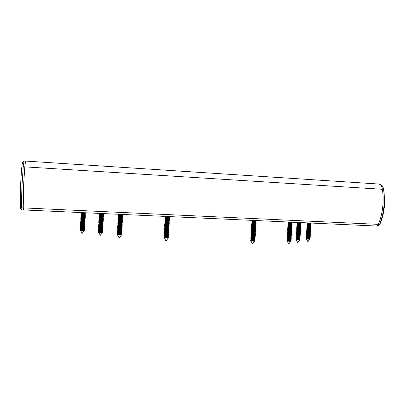 <?xml version="1.0" encoding="UTF-8"?>
<svg xmlns="http://www.w3.org/2000/svg" width="405" height="405" viewBox="0 0 405 405"><rect width="100%" height="100%" fill="white"/><g stroke="black" fill="none" stroke-linecap="round" stroke-linejoin="round"><path stroke-width="0.61" d="M299.7 239.983L297.761 242.524L296.171 239.76M299.725 240.023L296.197 239.725M299.958 239.482L299.335 239.775L296.678 239.608L296.009 239.193M299.989 239.001L299.973 239.476L296.131 239.233L296.04 238.707M300.019 239.031L296.009 238.737M299.411 238.621L296.754 238.479L296.08 238.064M300.065 237.872L300.049 238.348L296.202 238.105L296.08 237.608L296.708 237.3M299.487 237.492L296.83 237.355L296.156 236.935M300.095 237.902L296.08 237.608M300.14 236.748L300.125 237.219L296.278 236.981L296.187 236.454M300.156 236.758L296.227 235.806M300.166 236.773L296.156 236.48M300.216 235.619L300.201 236.09L296.354 235.852L296.257 235.33M299.639 235.234L296.976 235.097L296.303 234.677M300.242 235.649L296.232 235.356M300.292 234.49L300.277 234.956L296.425 234.723L296.333 234.206M299.71 234.11L297.052 233.969L296.374 233.548M300.318 234.52L296.455 234.298L296.936 233.918M300.368 233.366L300.353 233.827L296.5 233.594L296.404 233.077M299.786 232.981L297.027 232.804L296.389 233.088M299.806 232.991L300.394 233.391L296.379 233.098M300.444 232.237L300.424 232.698L296.576 232.465L296.48 231.954M300.49 231.574L299.862 231.873L297.199 231.711L296.5 231.265L296.551 230.825M300.464 232.262L296.602 232.04L297.083 231.665M300.52 231.108L300.5 231.569L296.506 231.28M299.938 230.723L297.174 230.546L296.536 230.83M299.953 230.734L300.54 231.133L296.526 230.845M300.596 229.979L300.576 230.44L296.723 230.202L296.622 229.696M300.014 229.594L297.25 229.417L296.612 229.706L300.616 230.005M300.672 228.85L300.652 229.306L296.799 229.073L296.683 228.577L297.31 228.278M300.712 228.182L300.085 228.481L297.422 228.324L296.743 227.904M300.692 228.871L296.678 228.587M300.743 227.721L300.728 228.177L296.87 227.944L296.769 227.443M300.161 227.337L297.397 227.159L296.759 227.448M300.176 227.347L300.763 227.742L296.749 227.458M300.819 226.592L300.804 227.048L296.946 226.815L296.83 226.319L297.457 226.02M300.864 225.924L300.237 226.223L297.574 226.061L296.89 225.646M300.839 226.613L296.825 226.329M300.895 225.464L300.88 225.914L297.022 225.686L296.916 225.19M300.313 225.079L297.548 224.886M300.323 225.089L300.915 225.484L296.9 225.2M300.971 224.335L300.955 224.785L297.098 224.552L296.992 224.061M300.389 223.95L297.721 223.803L297.037 223.383M300.399 223.955L300.991 224.355L297.123 224.127L297.609 223.762M301.047 223.206L301.031 223.656L297.169 223.423L297.062 222.932M300.95 222.598L297.695 222.628M301.062 223.221L297.047 222.942M309.805 239.249L307.916 241.714L306.362 239.026L306.747 238.823M309.83 239.284L306.362 239.021M309.45 239.016L306.868 238.879L306.205 238.469M310.088 238.292L310.073 238.748L306.337 238.515L306.205 238.029L306.818 237.73M310.119 238.322L306.205 238.029M309.526 237.917L306.944 237.781L306.276 237.37M310.164 237.193L310.149 237.649L306.408 237.416L306.307 236.905M309.602 236.824L307.015 236.687L306.347 236.272M310.19 237.224L306.438 237.006L306.894 236.631M310.24 236.1L310.225 236.555L306.484 236.317L306.377 235.811M309.673 235.725L307.091 235.589L306.423 235.178M309.693 235.74L310.265 236.125L306.352 235.837M310.311 235.001L310.296 235.457L306.555 235.224L306.448 234.718M309.749 234.627L307.162 234.49L306.494 234.08M310.336 235.027L306.423 234.738M310.387 233.908L310.372 234.358L306.631 234.125L306.524 233.624M309.82 233.533L307.233 233.391L306.544 232.956L306.595 232.526M310.412 233.933L306.656 233.715L307.111 233.346M310.463 232.809L310.443 233.26L306.55 232.971M310.534 231.711L310.519 232.161L309.891 232.455L307.309 232.293L306.615 231.862L306.651 231.437L307.258 231.149L306.707 230.789M309.911 232.445L310.483 232.834L306.57 232.546M310.519 232.161L306.625 231.878M309.967 231.336L307.274 231.159M310.559 231.736L306.641 231.452M310.61 230.617L310.594 231.063L306.848 230.83L306.717 230.354L307.334 230.055L306.782 229.691M310.625 230.622L310.058 230.253L307.349 230.065M310.63 230.637L306.717 230.354M310.686 229.519L310.665 229.964L306.919 229.731L306.808 229.24M310.2 228.055L310.772 228.43L310.751 228.85L310.114 229.159L307.527 229.002L306.853 228.592M310.706 229.539L306.95 229.321L307.405 228.957M310.741 228.865L306.995 228.633L306.884 228.142M310.19 228.045L307.603 227.904L306.909 227.473L310.817 227.762L310.853 227.342L306.955 227.048M310.777 228.44L306.863 228.162M310.908 226.228L310.898 226.653L310.26 226.962L307.673 226.805L306.995 226.395L307.025 225.95M310.888 226.663L306.985 226.385M310.336 225.848L307.749 225.706L307.071 225.296M310.346 225.858L310.924 226.243L307.167 226.025L307.628 225.666M310.422 224.76L310.994 225.134L310.964 225.565L307.213 225.337L307.081 224.866L307.704 224.567M310.412 224.75L307.714 224.572L307.127 224.183L307.157 223.762L307.785 223.474L307.213 223.099M311 225.145L307.081 224.866M307.785 223.474L310.483 223.666L311.065 224.036L311.04 224.466L307.132 224.193M311.07 224.046L307.152 223.773M311.136 223.059L311.111 223.368L307.213 222.882M310.276 226.957L310.853 227.342M102.323 232.44L98.542 232.298M102.678 231.868L98.309 231.721L98.359 231.199M102.622 231.356L102.703 231.417C102.804 231.675 98.283 231.493 98.314 231.24M98.38 230.005L98.369 230.491L102.723 230.673L102.769 230.192L98.42 229.969M102.804 229.417L98.435 229.265L98.481 228.744M102.759 228.911L98.44 228.785M98.506 227.549L98.496 228.035L102.855 228.218L102.895 227.737L98.542 227.519M102.895 226.461L98.567 226.319L98.547 226.78L102.936 226.962M98.567 226.319L99.255 225.965M102.946 226.491L102.318 226.096M102.961 225.241L102.981 225.762L98.612 225.544M103.022 225.276L98.668 225.064M98.698 223.864L98.683 224.345L103.047 224.537L103.088 224.056L98.698 223.869L99.382 223.509M103.098 222.79L103.113 223.307L98.739 223.089M103.148 222.821L98.79 222.608M98.825 221.403L98.81 221.879L103.179 222.077L103.214 221.601L98.825 221.408L99.514 221.049M103.229 220.34L103.245 220.846L98.871 220.649L98.916 220.148M98.952 218.943L98.936 219.419L103.31 219.621L103.341 219.145L98.952 218.948L99.64 218.589M102.748 217.495L99.716 217.363L99.022 217.703L98.997 218.189L103.371 218.391L103.407 217.91L99.043 217.693M103.366 217.885L102.759 217.5M103.447 217.141L99.058 216.938M103.432 216.66L99.078 216.488L99.767 216.128M99.144 215.252L99.119 215.718L103.503 215.931L103.533 215.455L99.215 215.222M103.503 215.435L102.885 215.045M103.574 214.685L99.19 214.493L99.276 213.992M103.569 214.204L99.205 214.027M98.749 223.114L98.759 222.634L99.448 222.279M103.275 220.366L98.886 220.178L99.595 219.829L98.952 219.429M103.574 214.69L103.599 214.23L102.946 213.815L99.908 213.673L99.215 214.012M102.875 215.04L99.843 214.903L99.149 215.242M103.462 216.675L102.819 216.27L99.782 216.138L99.139 215.733M103.336 219.13L102.693 218.73L99.655 218.599L99.012 218.199M103.29 219.626L102.612 219.966L99.595 219.829M103.204 221.586L102.566 221.186L99.529 221.059L98.891 220.659M103.159 222.087L102.485 222.426L99.458 222.284M103.078 224.036L102.445 223.641L99.402 223.519L98.764 223.125M103.027 224.547L102.354 224.881L99.331 224.74M102.298 226.091L99.271 225.97M102.9 227.002L102.227 227.342L99.205 227.2L98.521 227.529M102.171 228.547L99.144 228.425M102.111 229.772L99.078 229.655M102.045 231.002L99.012 230.885M101.979 232.227L98.952 232.111M102.399 232.485L100.293 235.29L98.506 232.338M84.24 230.516L80.575 230.369M80.281 229.341L80.276 229.817L84.589 229.989L84.63 229.508L80.322 229.306M80.342 228.131L80.337 228.607L84.65 228.779L84.691 228.304L80.382 228.096M80.403 226.921L80.398 227.397L84.711 227.569L84.751 227.099L80.443 226.891M80.463 225.712L80.458 226.187L84.777 226.365L84.812 225.889L80.499 225.681M80.524 224.502L80.514 224.977L84.837 225.155L84.873 224.679L80.615 224.456M84.797 224.633L84.235 224.279M84.863 223.428L80.6 223.276L80.565 223.747L84.913 223.924M81.263 222.942L80.671 223.251M80.646 222.082L80.635 222.558L84.964 222.74L84.999 222.269L80.732 222.041M80.711 220.872L80.686 221.327L85.025 221.53L85.06 221.059L80.787 220.836M84.994 221.019L84.417 220.654L81.4 220.523M80.772 219.662L80.757 220.133L85.085 220.32L85.121 219.849L80.843 219.626M80.833 218.452L80.818 218.923L85.146 219.11L85.182 218.644L80.899 218.422M85.187 217.399L84.599 217.029L81.592 216.903L80.904 217.232L80.878 217.713L85.222 217.89L85.242 217.434L80.959 217.212M80.954 216.032L80.939 216.498L85.273 216.69L85.303 216.224L81.015 216.002M85.252 216.194L84.66 215.819M81.015 214.822L80.99 215.278L85.334 215.48L85.369 215.02L81.071 214.792M85.384 213.779L84.782 213.4L81.77 213.263L81.081 213.602L81.051 214.063L85.399 214.27L85.43 213.81L81.132 213.582M81.127 212.579L81.116 212.853L85.46 213.06L85.48 212.777M84.939 223.474L84.913 223.93M85.359 215.004L84.721 214.609L81.709 214.473L81.025 214.812M85.318 215.49L84.645 215.825L81.653 215.693L81.015 215.298M81.592 216.903L80.954 216.508M85.192 217.91L84.523 218.244L81.526 218.103M85.111 219.834L84.478 219.444L81.461 219.313L80.782 219.647M85.004 221.54L80.661 222.067M84.923 223.454L80.656 222.568M84.225 224.274L81.218 224.152M84.802 225.869L84.174 225.484L81.157 225.362L80.479 225.691M84.756 226.375L84.088 226.709L81.096 226.572M84.037 227.899L81.035 227.782L80.362 228.106M84.615 229.483L83.997 229.108L80.975 228.987M84.564 229.999L83.901 230.329L80.914 230.197M84.326 230.582L82.25 233.326L80.474 230.435M119.298 237.867L121.429 235.016M121.399 234.961L117.506 234.794M121.672 234.414L120.148 234.829L117.931 234.617L117.288 234.217M121.703 233.857L121.697 234.399L120.477 234.505L117.263 234.201L117.318 233.66M121.748 233.898L117.268 233.7M121.743 233.153L120.214 233.569L117.997 233.356L117.354 232.956M121.773 232.597L121.768 233.138L120.543 233.245L117.328 232.941L117.379 232.404M121.814 231.893L120.285 232.303L118.063 232.095L117.42 231.695M121.814 232.642L117.339 232.44M121.839 231.341L121.834 231.878L120.614 231.979L117.394 231.68L117.445 231.144M121.88 230.632L120.351 231.042L118.128 230.835L117.485 230.435M121.88 231.382L117.404 231.179M121.91 230.086L121.905 230.622L120.68 230.718L117.46 230.42L117.47 229.918L118.169 229.559M121.951 229.372L120.417 229.782L118.194 229.574L117.551 229.169M121.945 230.126L117.47 229.918M121.981 228.83L121.971 229.362L120.746 229.453L117.526 229.159L117.577 228.628M122.016 228.111L120.487 228.516L118.26 228.314L117.612 227.909M122.016 228.865L117.536 228.658M122.047 227.569L122.042 228.101L120.817 228.192L117.592 227.893L117.642 227.367M121.404 227.165L118.326 227.053L117.678 226.648M122.082 227.605L117.607 227.397M122.118 226.314L122.107 226.84L120.882 226.927L117.658 226.633L117.708 226.106M121.47 225.909L118.397 225.793L117.744 225.382M122.148 226.349L117.673 226.137M122.183 225.058L122.178 225.58L120.948 225.661L117.728 225.372L117.774 224.851M121.54 224.648L118.462 224.527L117.779 224.092L117.84 223.59M121.561 224.664L122.219 225.089L120.974 225.19L117.739 224.876M122.254 223.798L122.244 224.319L117.794 224.107M121.606 223.388L118.528 223.266L117.875 222.856M122.285 223.828L117.804 223.616M121.692 222.142L122.34 222.553L122.315 223.059L121.085 223.135L117.86 222.846L117.906 222.33M121.672 222.127L118.594 222.006L117.916 221.565L117.971 221.069M122.35 222.568L117.875 222.355L118.574 221.991M122.391 221.282L122.381 221.798L117.926 221.581M122.411 221.292L121.758 220.882L118.66 220.74L118.007 220.33M122.421 221.307L117.941 221.095M122.462 220.021L122.452 220.533L121.222 220.603L117.992 220.32L118.037 219.809M121.809 219.611L118.726 219.48L118.073 219.065M121.824 219.621L122.487 220.047L121.247 220.128L118.007 219.829M122.528 218.761L122.518 219.272L121.287 219.338L118.057 219.054L118.103 218.548M121.88 218.351L118.792 218.219L118.139 217.804M122.553 218.786L118.073 218.568M122.599 217.505L122.588 218.011L118.123 217.794L118.149 217.293L118.847 216.943M121.945 217.09L118.862 216.953L118.204 216.538M122.624 217.525L118.144 217.308M122.669 216.245L122.654 216.751L121.424 216.807L118.189 216.528L118.235 216.027M122.735 214.984L122.725 215.485L122.011 215.845L118.928 215.693L118.27 215.273M122.69 216.265L118.209 216.042L118.913 215.683M122.725 215.485L118.255 215.268L118.3 214.761M122.75 214.994L122.092 214.574L118.786 214.296M122.755 215.004L118.275 214.782L118.984 214.422M168.156 238.105L166.01 240.955L164.212 237.902M168.121 238.049L164.248 237.846M168.399 237.497L167.437 237.892L164.673 237.679L164.035 237.269M168.429 236.935L168.45 237.457L168.019 237.563L164.015 237.254L164.065 236.707M168.475 236.981L164.02 236.748M168.475 236.231L167.513 236.621L164.744 236.409L164.106 236.004M168.505 235.675L168.52 236.191L168.09 236.297L164.081 235.988L164.136 235.447M168.546 234.966L167.584 235.356L164.815 235.143L164.177 234.733M168.546 235.72L164.091 235.482M168.576 234.409L168.571 234.956L168.161 235.027L164.152 234.723L164.207 234.181M168.622 233.7L167.655 234.09L164.886 233.877L164.248 233.467M168.617 234.454L164.162 234.217M168.652 233.148L168.662 233.66L168.237 233.756L164.222 233.452L164.278 232.915M168.693 232.429L167.726 232.819L164.956 232.607L164.319 232.197M168.693 233.189L164.233 232.951M168.728 231.883L168.718 232.419L168.308 232.49L164.293 232.186L164.344 231.65M168.769 231.164L167.797 231.554L165.027 231.341L164.384 230.931M168.763 231.923L164.303 231.685M168.186 230.222L168.834 230.658L168.789 231.154L168.379 231.22L164.364 230.916L164.395 230.394L165.073 230.055M168.839 229.893L167.873 230.283L165.098 230.075L164.455 229.66M168.834 230.658L164.379 230.42M168.257 228.957L168.905 229.387L168.865 229.883L168.45 229.949L164.435 229.65L164.486 229.119M168.232 228.941L165.169 228.805L164.526 228.395M168.905 229.387L164.45 229.149M168.946 228.091L168.951 228.597L168.52 228.683L164.506 228.379L164.557 227.853M168.303 227.676L165.24 227.539L164.597 227.124M168.976 228.121L164.521 227.883M169.022 226.825L169.012 227.347L168.596 227.413L164.577 227.109L164.627 226.587M168.374 226.41L165.311 226.268L164.668 225.853M169.052 226.856L164.592 226.618M169.093 225.56L169.082 226.081L168.667 226.142L164.648 225.843L164.663 225.347L165.361 224.988M169.138 224.821L168.161 225.205L165.382 225.003L164.739 224.583M169.123 225.59L164.663 225.347M169.168 224.294L169.168 224.795L168.738 224.871L164.719 224.572L164.734 224.081L165.437 223.722M169.209 223.555L168.232 223.94L165.453 223.732L164.805 223.317M169.194 224.319L164.734 224.081M169.239 223.028L169.229 223.545L168.809 223.6L164.789 223.302L164.835 222.79M168.591 222.608L165.523 222.461L164.875 222.046M169.265 223.054L164.805 222.811L165.508 222.451M169.315 221.763L169.31 222.264L168.885 222.33L164.86 222.036L164.906 221.52M168.667 221.343L165.594 221.196L164.921 220.75L164.977 220.254M169.336 221.788L164.881 221.545L165.579 221.186M168.753 220.087L169.411 220.517L169.376 221.008L164.931 220.765M168.738 220.077L165.665 219.925L165.017 219.505M169.411 220.517L164.951 220.274L165.655 219.915M168.824 218.816L169.482 219.252L169.457 219.728L169.027 219.788L165.002 219.495L165.048 218.989M168.809 218.806L165.741 218.654L165.088 218.234M169.482 219.252L165.022 219.004M165.159 216.964L165.812 217.384L168.885 217.541L169.548 217.971L169.528 218.457L165.073 218.224L165.119 217.718M169.553 217.981L165.093 217.738M169.604 216.695L169.594 217.202L169.174 217.247L165.144 216.953L165.189 216.452M169.624 216.715L165.164 216.467M254.684 241.294L252.593 244.007L250.918 240.99M254.654 241.243L250.877 241.031M254.927 240.712L253.758 241.081L251.328 240.828L250.715 240.423M254.958 240.175L254.947 240.697L254.213 240.778L250.69 240.408L250.746 239.892M254.998 240.216L250.705 239.927M255.003 239.487L253.834 239.856L251.404 239.608L250.791 239.203M255.039 238.955L255.023 239.476L254.289 239.552L250.766 239.188L250.822 238.672M255.084 238.267L253.91 238.636L251.48 238.388L250.862 237.983M255.074 238.996L250.781 238.707M255.115 237.74L255.104 238.256L254.365 238.327L250.842 237.968L250.898 237.457M255.16 237.046L253.986 237.416L251.556 237.168L250.938 236.763M255.15 237.775L250.857 237.487M255.196 236.52L255.18 237.036L254.441 237.107L250.918 236.748L250.968 236.236M255.241 235.826L254.067 236.191L251.632 235.948L251.014 235.543M254.603 236.13L255.226 236.555L254.472 236.647L250.933 236.267M255.272 235.3L255.261 235.816L254.522 235.882L250.994 235.528L251.044 235.016M254.654 234.895L251.707 234.728L251.09 234.323M255.307 235.335L251.009 235.047M255.352 234.085L255.337 234.591L254.598 234.657L251.07 234.308L251.12 233.801M255.368 234.095L254.755 233.69L251.783 233.508L251.166 233.098M255.383 234.115L251.085 233.827M255.428 232.865L255.413 233.371L254.674 233.437L251.146 233.088L251.196 232.581M254.811 232.455L251.859 232.283L251.237 231.878M255.459 232.895L251.161 232.612M255.509 231.645L255.494 232.151L254.75 232.212L251.221 231.868L251.272 231.361M254.887 231.235L251.935 231.063L251.287 230.627L251.343 230.146M255.535 231.675L251.237 231.392M255.585 230.425L255.57 230.926L254.826 230.987L251.297 230.642M254.963 230.015L252.011 229.843L251.363 229.407L251.419 228.926M255.631 229.716L254.963 230.04L255.611 230.455L251.313 230.167M255.661 229.205L255.651 229.706L254.907 229.762L251.373 229.422M255.682 229.215L255.059 228.805L252.087 228.623L251.465 228.212M255.692 229.23L251.394 228.946M255.742 227.985L255.727 228.481L254.983 228.536L251.449 228.202L251.495 227.706M255.757 227.995L255.135 227.585L252.163 227.397L251.515 226.967L251.571 226.486M255.768 228.01L251.47 227.726M255.818 226.765L255.803 227.261L255.059 227.311L251.525 226.977M255.196 226.355L252.239 226.177L251.591 225.742L251.647 225.266M255.844 226.79L251.545 226.506L252.224 226.167M255.899 225.544L255.884 226.036L255.135 226.086L251.601 225.757M252.3 224.947L251.632 225.276L255.919 225.565L255.287 225.139L252.315 224.957L251.667 224.522L251.723 224.046M255.975 224.324L255.96 224.815L255.216 224.861L251.677 224.537M252.376 223.727L251.707 224.056L255.241 224.4L255.995 224.345L255.363 223.919L252.391 223.732L251.763 223.322M255.439 222.699L256.066 223.109L256.046 223.58L255.292 223.636L251.753 223.312L251.773 222.841L252.467 222.512L251.824 222.082L256.117 222.37L254.912 222.735L252.467 222.512M256.071 223.125L251.773 222.841M255.504 221.469L252.543 221.287L251.9 220.857L251.93 220.391L256.228 220.679L256.193 221.145L255.444 221.181L251.905 220.867M256.178 221.15L255.504 221.479L256.152 221.899L251.869 221.606L251.824 222.082M290.8 241.304L288.795 243.947L287.145 241.081L287.55 240.864M290.825 241.345L287.145 241.076M291.063 240.788L289.995 241.137L287.575 240.884L286.983 240.489M291.094 240.281L291.084 240.778L290.471 240.843L286.963 240.479L287.013 239.983M291.129 240.317L286.978 240.013M291.139 239.618L290.076 239.962L287.651 239.709L287.059 239.32M291.175 239.112L291.16 239.608L290.547 239.669L287.039 239.304L287.089 238.813M291.22 238.444L290.152 238.788L287.727 238.54L287.099 238.115L287.165 237.644M291.205 239.147L287.054 238.844M291.251 237.943L291.236 238.434L290.623 238.494L287.115 238.135M290.653 237.548L287.803 237.37L287.175 236.945L287.236 236.48M291.281 237.978L287.13 237.674M291.332 236.773L291.317 237.264L290.699 237.32L287.191 236.965M290.734 236.378L287.879 236.196L287.282 235.806M291.362 236.803L287.206 236.505M291.408 235.604L291.392 236.09L290.78 236.145L287.267 235.791L287.312 235.31M290.81 235.209L287.955 235.027L287.327 234.601L287.388 234.141M291.438 235.634L287.282 235.335M291.489 234.429L291.473 234.915L290.856 234.971L287.342 234.622M290.886 234.034L288.031 233.857L287.403 233.432L287.464 232.971M291.514 234.46L287.358 234.161M291.565 233.26L291.549 233.746L290.932 233.796L287.413 233.447M291.61 232.576L290.537 232.921L288.107 232.683L287.509 232.288M291.59 233.29L287.434 232.991M291.058 231.706L291.666 232.116L291.625 232.571L291.008 232.622L287.489 232.278L287.54 231.802M291.043 231.695L288.183 231.513L287.56 231.088L287.611 230.627M291.666 232.116L287.509 231.822M291.134 230.531L291.737 230.931L291.706 231.397L287.565 231.103M291.119 230.521L288.259 230.339L287.636 229.918L287.661 229.478L288.32 229.159M291.742 230.946L287.585 230.653M291.797 229.746L291.782 230.222L291.16 230.273L287.641 229.934M291.873 228.577L291.858 229.053L290.765 229.402L288.335 229.169L287.732 228.769M291.823 229.772L287.661 229.478M291.858 229.053L287.717 228.759L287.737 228.309L288.395 227.985M291.271 228.177L288.411 227.995L287.808 227.6M291.899 228.597L287.737 228.309M291.944 227.863L287.793 227.59L287.818 227.134L291.975 227.428L291.944 227.863M291.352 227.008L288.487 226.82L287.864 226.405L287.914 225.95M292.03 226.233L292.015 226.704L291.392 226.744L287.869 226.415M292.111 225.058L292.091 225.529L290.998 225.874L288.562 225.651L287.96 225.251M291.438 225.843L292.051 226.253L291.423 226.304L287.894 225.965L288.552 225.641M292.091 225.529L287.945 225.241L287.97 224.79L288.638 224.466L288.016 224.061L288.066 223.606L292.202 223.904L292.167 224.355L291.549 224.39L288.021 224.071M291.504 224.659L288.638 224.476M291.514 224.669L292.126 225.079L291.499 225.124L287.97 224.79M291.58 223.489L288.714 223.292M292.253 223.17L288.097 222.897L288.122 222.446L292.283 222.73L292.253 223.17M291.949 222.188L288.79 222.117L288.127 222.441M292.263 222.715L291.666 222.32M24.462 160.993L24.32 161.053C23.92 161.57 23.566 163.478 23.247 166.769L22.062 184.275C21.667 192.947 21.546 200.794 21.698 207.816L23.247 207.886L23.632 184.361L23.247 207.886L23.556 209.952L23.247 207.886L378.351 224.36C380.857 218.457 382.391 211.8 382.963 204.388C383.327 199.159 383.135 194.127 382.391 189.287C381.809 186.108 380.609 184.356 378.796 184.032L378.796 184.032C380.609 184.356 381.809 186.108 382.391 189.287C383.135 194.127 383.327 199.159 382.963 204.388C382.391 211.8 380.857 218.457 378.351 224.36C377.835 225.504 377.192 226.061 376.417 226.036C377.192 226.061 377.835 225.504 378.351 224.36L379.495 224.416C382.006 218.513 383.545 211.861 384.117 204.449C384.482 199.225 384.289 194.197 383.545 189.358L382.442 186.032L379.758 184.093M382.968 186.892L384.021 189.904L383.545 189.358L24.811 166.865C25.161 163.23 25.545 161.301 25.96 161.089L25.96 161.089C25.545 161.301 25.161 163.23 24.811 166.865L23.632 184.361L24.811 166.865L23.247 166.769L21.804 167.28C22.072 164.486 22.381 162.866 22.731 162.415L22.766 162.385M384.021 189.904L384.578 204.454C384.026 211.597 382.538 218.011 380.113 223.707L378.994 225.291M376.326 226.025L23.576 209.947M377.465 226.076L378.928 225.372L380.113 223.707M21.946 209.846L20.513 208.332L20.316 206.894C20.078 194.425 20.574 181.217 21.804 167.28M20.316 206.894L21.698 207.816L21.966 209.866L23.536 209.952M296.561 239.552L296.182 239.735M296.637 238.429L296.025 238.717M296.784 236.176L296.171 236.464M296.86 235.047L296.242 235.34M297.027 232.804L296.45 232.419M297.174 230.546L296.597 230.161M297.25 229.417L296.668 229.033M297.397 227.159L296.814 226.775M297.533 224.891L296.906 225.195M297.543 224.902L296.961 224.512M297.685 222.634L297.052 222.937M297.695 222.639L297.381 222.436M300.469 222.826L301.057 223.216M300.389 223.96L301.016 223.661M300.313 225.094L300.94 224.79M300.247 226.218L300.834 226.603M300.161 227.352L300.788 227.053M300.1 228.476L300.682 228.86M300.009 229.615L300.637 229.316M300.024 229.605L300.606 229.989M299.938 230.744L300.566 230.445M299.877 231.862L300.459 232.247M299.786 233.002L300.414 232.703M299.71 234.131L300.338 233.837M299.73 234.12L300.308 234.5M299.634 235.259L300.262 234.966M299.654 235.249L300.232 235.629M299.558 236.388L300.186 236.095M299.482 237.517L300.11 237.224M299.508 237.507L300.08 237.882M299.411 238.646L300.034 238.353M299.437 238.636L300.004 239.011M299.361 239.76L299.715 239.993M306.965 235.538L306.362 235.821M307.041 234.439L306.438 234.723M307.187 232.247L306.58 232.536M307.481 227.858L306.868 228.152M307.557 226.765L306.939 227.053L306.909 227.473M310.483 223.666L311.101 223.373M310.412 224.765L311.025 224.471M310.336 225.863L310.954 225.57M310.19 228.061L310.802 227.772M310.129 229.154L310.696 229.529M310.043 230.258L310.655 229.969M310.549 231.721L309.982 231.346L310.579 231.068M309.82 233.553L310.433 233.265M309.84 233.543L310.402 233.913M309.744 234.652L310.357 234.363M309.764 234.642L310.326 235.011M309.673 235.75L310.281 235.462M309.597 236.844L310.21 236.56M309.623 236.834L310.179 237.203M309.526 237.943L310.134 237.659M309.547 237.932L310.103 238.302M309.476 239.031L309.82 239.259M309.45 239.041L310.058 238.758M98.931 232.106L98.521 232.308M101.999 232.232L102.384 232.47M98.992 230.875L98.334 231.209M102.065 231.007L102.688 231.392M99.058 229.65L98.395 229.984M102.126 229.782L102.748 230.167M99.124 228.42L98.461 228.754M102.192 228.552L102.814 228.941M102.252 227.327L102.88 227.716M99.316 224.734L98.648 225.074L98.607 225.555M102.379 224.871L103.012 225.261M102.505 222.416L103.138 222.811M102.632 219.961L103.27 220.355M99.078 216.483L99.053 216.943M102.829 228.967L102.809 229.422M102.961 226.511L102.936 226.972M103.472 216.69L103.447 217.151M102.936 213.82L103.391 213.592M99.908 213.678L99.498 213.415M102.87 215.05L103.553 214.711M99.848 214.908L99.205 214.503M102.809 216.28L103.488 215.941M102.743 217.51L103.422 217.171M99.721 217.369L99.078 216.969M102.678 218.74L103.356 218.396M102.551 221.196L103.224 220.857M99.468 222.289L98.825 221.894M102.419 223.656L103.093 223.317M99.341 224.75L98.704 224.355M102.288 226.111L102.966 225.772M99.276 225.98L98.643 225.585M99.215 227.21L98.577 226.815M102.161 228.567L102.835 228.233M99.149 228.44L98.516 228.045M102.095 229.797L102.769 229.458M99.088 229.665L98.455 229.276M102.03 231.022L102.703 230.688M99.028 230.896L98.39 230.506M102.703 231.417L102.678 231.878M101.969 232.247L102.637 231.913M98.962 232.126L98.329 231.736M80.894 230.197L80.489 230.399M83.936 230.313L84.316 230.546M80.954 228.987L80.301 229.316M84.058 227.899L84.675 228.278M81.081 226.572L80.423 226.901M84.118 226.694L84.736 227.073M81.203 224.152L80.539 224.486M84.356 221.864L84.984 222.249M81.39 220.523L80.722 220.857M81.511 218.103L80.843 218.442M84.539 218.234L85.171 218.629M81.638 215.683L80.965 216.022M84.772 213.405L85.445 213.07M81.775 213.268L81.132 212.873M84.711 214.615L85.384 214.28M81.714 214.483L81.076 214.083M84.584 217.034L85.258 216.7M81.532 218.113L80.894 217.723M84.463 219.454L85.131 219.12M81.471 219.323L80.833 218.933M84.397 220.664L85.07 220.33M81.41 220.538L80.772 220.143M81.349 221.748L80.711 221.358M84.275 223.079L84.944 222.745M84.215 224.289L84.878 223.955M81.228 224.167L80.595 223.778M84.149 225.499L84.817 225.165M81.167 225.377L80.534 224.988M81.106 226.587L80.474 226.198M84.027 227.914L84.691 227.58M81.046 227.797L80.413 227.413M83.967 229.124L84.63 228.79M80.985 229.007L80.357 228.623M80.924 230.212L80.296 229.832M121.029 234.733L121.419 234.976M121.095 233.477L121.728 233.867M121.161 232.217L121.794 232.612M121.227 230.956L121.864 231.356M121.292 229.701L121.93 230.101M121.363 228.44L122.001 228.84M121.429 227.18L122.067 227.585M121.399 227.195L122.087 226.851M121.495 225.919L122.138 226.324M121.47 225.934L122.158 225.59M121.535 224.674L122.224 224.329M121.627 223.403L122.275 223.808M121.606 223.413L122.295 223.069M121.672 222.153L122.366 221.803M121.743 220.892L122.431 220.543M121.809 219.631L122.502 219.282M121.895 218.361L122.548 218.776M121.875 218.366L122.568 218.022M122.639 216.756L121.945 217.105L122.614 217.515M122.026 215.835L122.685 216.255M118.776 218.209L118.083 218.558M118.711 219.469L118.017 219.819M118.645 220.73L117.951 221.079M118.508 223.256L117.82 223.6M118.437 224.517L117.754 224.861M118.371 225.777L117.688 226.122M118.306 227.038L117.622 227.377M118.235 228.298L117.556 228.638M118.098 230.82L117.425 231.154M118.032 232.075L117.359 232.414M117.961 233.336L117.293 233.675M117.895 234.596L117.48 234.804M119.283 237.867L117.465 234.844M164.638 237.654L164.227 237.856M164.708 236.388L164.04 236.722M164.784 235.123L164.111 235.457M164.855 233.857L164.182 234.191M164.926 232.591L164.253 232.926M165.002 231.326L164.324 231.66M165.144 228.79L164.465 229.129M165.22 227.524L164.536 227.863M165.291 226.258L164.607 226.597M165.726 218.644L165.032 218.994M165.797 217.379L165.103 217.728M168.88 217.556L169.579 217.207M168.809 218.821L169.503 218.477M168.738 220.092L169.432 219.748M168.662 221.363L169.356 221.014M168.682 221.353L169.331 221.773M168.591 222.628L169.285 222.284M168.612 222.618L169.26 223.039M168.541 223.889L169.184 224.304M168.47 225.155L169.113 225.57M168.374 226.435L169.062 226.091M168.399 226.425L169.037 226.835M168.303 227.701L168.986 227.357M168.328 227.691L168.966 228.101M168.227 228.972L168.915 228.628M168.115 231.488L168.748 231.898M168.045 232.753L168.672 233.164M167.974 234.019L168.602 234.424M167.903 235.285L168.531 235.69M167.832 236.55L168.455 236.95M167.761 237.816L168.146 238.064M254.299 241.01L254.674 241.253M254.375 239.79L254.983 240.19M254.451 238.57L255.059 238.97M254.527 237.35L255.135 237.75M254.679 234.91L255.292 235.315M254.654 234.925L255.317 234.601M254.73 233.7L255.398 233.381M255.474 232.156L254.811 232.48L255.449 232.875M255.555 230.936L254.887 231.26L255.525 231.655M255.039 228.815L255.712 228.491M255.12 227.595L255.788 227.266M255.864 226.046L255.196 226.37L255.833 226.775M255.272 225.15L255.945 224.821M255.352 223.924L256.021 223.6M256.152 221.899L256.122 222.36M252.533 221.282L251.854 221.611M252.148 227.387L251.48 227.716M252.067 228.612L251.404 228.936M251.991 229.832L251.328 230.151M251.915 231.052L251.252 231.371M251.834 232.273L251.176 232.591M251.758 233.493L251.1 233.812M251.682 234.713L251.024 235.027M251.606 235.928L250.948 236.247M251.525 237.148L250.877 237.467M251.449 238.368L250.801 238.682M251.373 239.588L250.725 239.902M251.297 240.808L250.898 241M290.451 241.076L290.815 241.314M290.527 239.907L291.114 240.292M290.603 238.732L291.195 239.122M290.679 237.563L291.271 237.953M290.653 237.578L291.296 237.269M290.755 236.393L291.347 236.783M290.729 236.404L291.377 236.1M290.83 235.219L291.423 235.614M290.81 235.234L291.453 234.925M290.906 234.049L291.504 234.444M290.886 234.06L291.534 233.751M290.982 232.875L291.58 233.27M291.038 231.716L291.686 231.407M291.119 230.541L291.767 230.232M291.21 229.362L291.813 229.756M291.286 228.187L291.889 228.587M291.271 228.197L291.924 227.883M291.362 227.013L291.97 227.413M291.347 227.023L292 226.709M291.504 224.674L292.157 224.36M291.59 223.494L292.202 223.894M291.58 223.499L292.233 223.185M288.051 223.611L288.704 223.297L288.112 222.907M288.471 226.815L287.823 227.124M288.244 230.329L287.596 230.637M288.168 231.498L287.52 231.807M288.087 232.673L287.449 232.976M288.011 233.842L287.373 234.146M287.935 235.011L287.297 235.315M287.859 236.186L287.221 236.485M287.778 237.355L287.145 237.654M287.702 238.525L287.069 238.823M287.626 239.694L286.993 239.993M379.93 184.108L24.421 160.993M377.556 226.086L376.503 226.041M383.084 187.08L382.442 186.032M22.731 162.415L24.32 161.053"/></g></svg>
